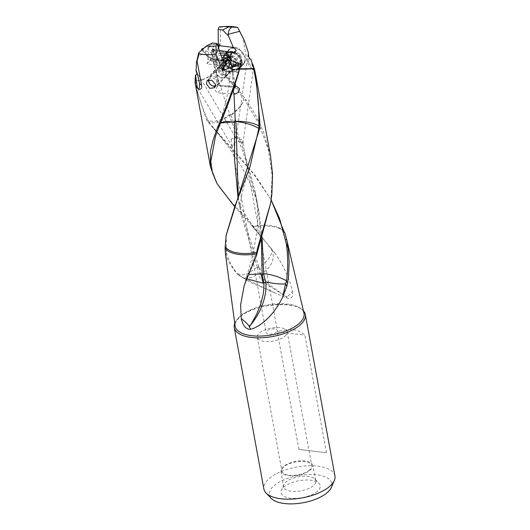 <?xml version="1.0" encoding="UTF-8"?>
<svg xmlns="http://www.w3.org/2000/svg" width="530" height="530" viewBox="0 0 530 530"><rect width="100%" height="100%" fill="white"/><g stroke="black" fill="none" stroke-linecap="round" stroke-linejoin="round"><path stroke-width="0.4" stroke-dasharray="2.65 1.99" d="M224.594 65.945A2.842 1.524 97.4 0 0 225.137 66.23A2.842 1.524 97.4 0 0 227.025 63.534M225.773 73.345A5.121 3.988 42.8 0 1 224.972 76.532A5.121 3.988 42.8 0 1 220.195 77.108A5.121 3.988 42.8 0 1 216.657 72.749A5.121 3.988 42.8 0 1 217.459 69.569A5.121 3.988 42.8 0 1 222.236 68.993A5.121 3.988 42.8 0 1 225.773 73.345M226.661 73.253A5.976 4.657 -137.2 0 0 222.54 68.171A5.976 4.657 -137.2 0 0 216.969 68.84A5.976 4.657 -137.2 0 0 216.028 72.557A5.976 4.657 -137.2 0 0 220.155 77.638A5.976 4.657 -137.2 0 0 225.727 76.969A5.976 4.657 -137.2 0 0 226.661 73.253M228.768 70.987A5.976 4.657 42.8 0 1 227.827 74.704A5.976 4.657 42.8 0 1 222.256 75.373A5.976 4.657 42.8 0 1 218.135 70.291A5.976 4.657 42.8 0 1 219.069 66.575A5.976 4.657 42.8 0 1 224.64 65.906A5.976 4.657 42.8 0 1 228.768 70.987M221.162 26.712L222.918 26.606L222.216 26.639L222.6 27.176L224.077 26.526M223.713 26.56L222.918 26.606M326.493 452.719L298.9 449.44L326.493 452.719L304.896 335.066C297.84 328.971 288.645 327.878 277.303 331.78L304.896 335.066M298.9 449.44L277.303 331.78M334.953 475.94A36.126 15.668 -10.4 0 0 307.559 465.797A36.126 15.668 -10.4 0 0 268.849 478.822A36.126 15.668 -10.4 0 0 263.887 488.985M331.343 487.441A31.747 13.767 -10.4 0 0 312.018 474.502A31.747 13.767 -10.4 0 0 273.785 485.99A31.747 13.767 -10.4 0 0 271.347 498.458M225.137 66.23L207.064 63.885L209.608 60.586C211.073 59.208 211.94 57.757 212.219 56.22L214.961 69.887A17.059 13.296 -137.2 0 1 215.014 70.159L215.014 70.159C210.781 76.711 204.275 80.328 195.497 80.997C197.557 93.909 201.585 106.689 207.594 119.343L208.846 121.781C214.233 124.318 220.825 122.278 228.629 115.659L229.318 115.355A17.066 7.4 -10.4 0 0 230.06 115.149L230.027 115.162M214.961 69.887L212.093 73.445C210.377 75.432 204.633 80.368 195.477 80.852L195.497 80.997M206.322 55.113L214.975 60.36L216.227 64.388L215.034 60.367L206.322 55.12L201.513 49.628M209.218 77.618A5.691 4.432 42.8 0 1 212.464 76.446A5.691 4.432 42.8 0 1 218.453 81.819A5.691 4.432 42.8 0 1 217.558 85.356A5.691 4.432 42.8 0 1 214.312 86.529A5.691 4.432 42.8 0 1 208.323 81.163A5.691 4.432 42.8 0 1 209.218 77.618L222.653 63.13A5.691 4.432 -137.2 0 0 222.461 68.549A5.691 4.432 -137.2 0 0 227.715 72.034A5.691 4.432 -137.2 0 0 227.754 72.04A5.691 4.432 -137.2 0 0 231 70.861A5.691 4.432 -137.2 0 0 231.193 65.442A5.691 4.432 -137.2 0 0 225.946 61.957A5.691 4.432 -137.2 0 0 225.899 61.95A5.691 4.432 -137.2 0 0 222.653 63.13L221.938 66.184A5.976 4.657 42.8 0 1 221.931 66.157A5.976 4.657 42.8 0 1 222.872 62.474A5.976 4.657 42.8 0 1 228.443 61.798A5.976 4.657 42.8 0 1 232.571 66.879A5.976 4.657 42.8 0 1 231.636 70.596A5.976 4.657 42.8 0 1 228.032 71.815A5.976 4.657 42.8 0 1 221.938 66.19L221.938 66.184A5.943 4.631 42.8 0 1 226.264 61.294A5.943 4.631 42.8 0 1 226.31 61.294A5.943 4.631 42.8 0 1 232.524 66.926A5.943 4.631 42.8 0 1 228.198 71.828A5.943 4.631 42.8 0 1 228.152 71.822A5.943 4.631 42.8 0 1 228.006 71.808L228.006 71.808A5.943 4.631 42.8 0 1 221.938 66.184L221.427 63.309A9.295 7.241 42.8 0 1 222.891 57.578A9.295 7.241 42.8 0 1 228.191 55.657A9.295 7.241 42.8 0 1 236.811 61.321A9.295 7.241 42.8 0 1 236.519 70.212A9.295 7.241 42.8 0 1 231.213 72.133A9.295 7.241 42.8 0 1 230.908 72.106A9.295 7.241 42.8 0 1 221.427 63.309M238.434 64.223A9.58 7.466 -137.2 0 0 231.822 56.081A9.58 7.466 -137.2 0 0 222.891 57.154A9.58 7.466 -137.2 0 0 221.381 63.063A9.58 7.466 -137.2 0 0 221.388 63.11A9.58 7.466 -137.2 0 0 231.16 72.126A9.58 7.466 -137.2 0 0 236.936 70.179A9.58 7.466 -137.2 0 0 238.434 64.223M224.137 60.148A9.58 7.466 42.8 0 1 225.634 54.192A9.58 7.466 42.8 0 1 234.571 53.113A9.58 7.466 42.8 0 1 241.183 61.261A9.58 7.466 42.8 0 1 239.686 67.217A9.58 7.466 42.8 0 1 230.749 68.29A9.58 7.466 42.8 0 1 224.137 60.148M226.714 56.498L228.761 49.568L233.485 47.077L238.586 48.038L245.284 57.71L244.058 63.752L234.757 64.713L229.457 61.46L226.714 56.498M241.945 61.308A10.428 8.129 -137.2 0 0 234.744 52.437A10.428 8.129 -137.2 0 0 225.011 53.609A10.428 8.129 -137.2 0 0 223.375 60.102A10.428 8.129 -137.2 0 0 230.577 68.973A10.428 8.129 -137.2 0 0 240.309 67.794A10.428 8.129 -137.2 0 0 241.945 61.308M218.777 69.596A5.976 4.657 -137.2 0 0 222.905 74.677A5.976 4.657 -137.2 0 0 228.476 74.001A5.976 4.657 -137.2 0 0 229.41 70.291A5.976 4.657 -137.2 0 0 225.29 65.21A5.976 4.657 -137.2 0 0 219.711 65.879A5.976 4.657 -137.2 0 0 218.777 69.596M220.096 85.602L216.571 74.048L218.671 85.529L220.096 85.602L221.401 87.483L221.295 89.338L229.245 112.877L229.245 115.003L228.596 115.494C220.387 120.986 213.53 122.582 208.025 120.29M286.783 297.111L268.312 285.286C262.88 281.41 259.488 277.766 258.143 274.361L259.892 273.321L260.071 273.891C265.855 283.292 271.592 285.942 275.673 289.347L282.967 294.461C285.485 296.422 286.902 297.158 287.207 296.674L286.226 297.893L276.17 293.474L244.655 278.568L238.805 275.236L236.095 272.877L228.761 262.165L225.899 254.91L226.542 252.704L226.171 235.174M239.176 275.534L238.586 275.063M256.739 267.65L249.928 272.407C246.43 274.997 242.131 275.342 237.023 273.447L236.095 272.877M244.668 278.555L237.857 274.407M216.445 182.585L220.169 188.355C230.497 201.215 240.607 212.583 250.498 222.461L252.717 226.29L253.665 226.959L253.89 228.218L271.473 248.729L272.056 250.186A17.066 15.377 167.8 0 1 272.148 250.306L271.592 248.861L274.646 252.81L272.148 250.299C276.302 259.832 268.021 271.121 260.919 273.546L259.72 266.855L258.931 266.994A17.066 7.4 169.6 0 1 258.183 267.213L258.209 267.206M234.657 206.713L249.809 223.223L263.92 239.606L272.056 250.186C271.83 254.976 268.69 259.799 262.642 264.642L259.72 266.862M257.428 267.405L258.819 266.663L258.931 266.994M257.322 267.074L241.203 215.134L238.288 197.63M258.819 266.663L239.666 206.746L238.063 198.194M220.42 122.993L219.394 124.371L219.347 125.743M219.394 125.623L219.46 124.179L220.506 122.781M250.498 222.461L249.809 223.223M253.665 226.959A31.111 13.488 169.6 0 1 277.766 227.88A31.111 13.488 169.6 0 1 284.113 231.776M253.89 228.218L252.313 226.177M237.811 196.676C238.116 199.737 239.573 204.01 242.19 209.502L247.735 218.685C250.226 222.507 257.096 231.325 263.92 239.606L262.509 237.924M258.143 274.361L257.487 267.703M258.998 267.292L259.892 273.321M260.071 273.891L260.919 273.546M274.639 252.817C286.193 268.823 290.937 284.517 292.434 291.328C290.301 293.984 288.558 295.767 287.207 296.674M292.434 291.328C293.163 296.668 291.685 299.019 288.002 298.39L286.226 297.893M226.542 252.704C228.291 259.634 231.789 266.55 237.023 273.447A17.066 14.376 -51.6 0 0 238.805 275.236C244.82 279.33 251.233 278.84 258.05 273.765M226.396 250.551L225.29 252.108M225.899 254.91L225.462 254.029M262.125 237.433L259.243 213.802L256.699 199.942L244.588 156.456L229.318 115.355M229.43 115.692L230.722 114.652L229.245 112.877M271.148 199.995L255.977 176.483L240.613 157.953L213.464 127.809L208.846 121.781M231.531 114.5L239.109 107.703C241.263 105.119 244.164 100.866 243.416 98.123L234.79 86.966L207.594 56.531L207.926 55.703C220.467 68.145 233.094 82.74 245.794 99.481L244.781 100.037L258.693 123.364L268.12 148.678L272.175 175.37L270.77 202.367M230.928 115.275L243.893 150.56L255.149 191.509L257.706 205.428L261.35 239.699M246.887 278.866L246.225 278.363L246.967 278.667M247.04 278.528L246.689 276.554L248.742 274.514M245.35 282.517L246.589 278.184A17.066 15.377 -12.2 0 1 246.635 278.038L256.58 253.519M257.183 251.982L256.858 252.817M231.59 114.824L233.028 113.784C240.289 107.908 243.78 102.727 243.508 98.255L244.781 100.037M201.844 49.038L207.926 55.703M207.813 55.597L207.594 56.531M244.906 100.21L245.913 99.653L254.85 113.705L263.211 130.943L270.572 156.145M242.945 143.272L253.247 69.735L252.863 69.615C253.506 70.689 253.254 69.231 252.114 65.243L250.829 59.015M239.547 69.238L232.551 70.563L235.287 83.932M232.551 70.563A17.059 13.296 42.8 0 1 232.504 70.291L239.653 68.801M226.436 57.975A5.929 2.571 169.6 0 1 227.768 59.234A5.929 2.571 169.6 0 1 227.496 60.301L217.028 59.618A5.929 2.571 169.6 0 1 221.818 57.717M220.977 55.266A5.929 2.571 -10.4 0 0 216.571 57.094L217.028 59.618M227.496 60.301L227.032 57.777A5.929 2.571 -10.4 0 0 227.204 57.459M227.522 57.22L227.032 57.777M216.571 57.094L214.961 55.663L212.265 55.484L211.298 52.94L216.313 53.431A0.57 0.497 -159.6 0 0 216.876 52.973L217.704 50.33L217.273 50.847L215.644 50.476L218.174 48.614A2.842 1.524 -82.6 0 1 216.339 50.946A2.842 1.524 -82.6 0 1 215.644 50.476M220.314 53.331A7.446 3.226 -10.4 0 0 214.961 55.663M230.55 58.962L232.504 70.291M234.651 86.576L218.671 85.529M216.571 74.048L212.265 55.484M203.56 48.19A30.535 13.243 169.6 0 1 214.153 44.447L211.079 52.689L202.268 49.654M216.227 64.388L215.577 69.072M206.409 55.213L207.495 56.418M233.71 89.133L232.677 75.836L234.565 86.125M215.014 70.159L217.565 86.198L234.797 87.324M217.565 86.198L215.107 90.418L217.313 92.856L221.295 89.338M195.08 81.11L195.153 78.003M207.594 119.343L206.574 119.932L195.802 87.019M271.155 199.923L253.479 173.807L208.018 122.172L206.574 119.932M207.349 121.264L208.217 120.714M234.75 323.413A36.126 15.668 169.6 0 1 239.235 317.463A36.126 15.668 169.6 0 1 273.341 304.776A36.126 15.668 169.6 0 1 303.398 310.812M317.503 491.191A19.915 8.632 169.6 0 1 293.527 498.399A19.915 8.632 169.6 0 1 281.404 490.283A19.915 8.632 169.6 0 1 283.802 487.183A19.915 8.632 169.6 0 1 302.411 480.207A19.915 8.632 169.6 0 1 319.034 483.373A19.915 8.632 169.6 0 1 317.503 491.191M312.713 465.373A16.158 7.009 -10.4 0 0 305.028 461.04A16.158 7.009 -10.4 0 0 288.479 463.531A16.158 7.009 -10.4 0 0 280.926 471.21A16.158 7.009 -10.4 0 0 288.631 475.649A16.158 7.009 -10.4 0 0 305.28 473.118A16.158 7.009 -10.4 0 0 312.713 465.373L315.827 480.823A16.43 7.128 -10.4 0 1 313.581 485.5A16.43 7.128 169.6 0 1 291.334 491.27A16.43 7.128 169.6 0 1 283.504 486.759A16.43 7.128 169.6 0 1 283.788 484.745A16.43 7.128 169.6 0 1 285.769 482.187A16.43 7.128 -10.4 0 1 308.01 476.417A16.43 7.128 -10.4 0 1 314.84 479.047L319.034 483.373M315.827 480.823A16.43 7.128 -10.4 0 0 314.84 479.047M309.666 469.871A15.171 6.579 169.6 0 1 293.408 475.344A15.171 6.579 169.6 0 1 281.907 471.084A15.171 6.579 169.6 0 1 283.987 466.817A15.171 6.579 169.6 0 1 300.245 461.345A15.171 6.579 169.6 0 1 311.753 465.605A15.171 6.579 169.6 0 1 309.666 469.871M285.113 336.08A15.171 6.579 -10.4 0 0 287.194 331.813A15.171 6.579 -10.4 0 0 275.693 327.553A15.171 6.579 -10.4 0 0 259.435 333.025A15.171 6.579 -10.4 0 0 257.348 337.292A15.171 6.579 -10.4 0 0 268.856 341.552A15.171 6.579 -10.4 0 0 285.113 336.08M276.527 332.065A5.691 2.465 169.6 0 1 270.433 334.119A5.691 2.465 169.6 0 1 266.113 332.522A5.691 2.465 169.6 0 1 266.895 330.919A5.691 2.465 169.6 0 1 272.99 328.865A5.691 2.465 169.6 0 1 277.309 330.462A5.691 2.465 169.6 0 1 276.527 332.065M196.1 70.848L236.155 138.303L235.704 137.866L231.126 139.629A5.691 2.465 -10.4 0 1 231.676 138.999A5.691 2.465 -10.4 0 1 238.838 136.952C240.196 140.596 241.441 142.623 242.574 143.04L242.912 143.266M235.876 137.946C237.294 138.217 236.711 139.629 234.141 142.192A5.691 2.465 -10.4 0 0 241.302 140.145A5.691 2.465 -10.4 0 0 241.852 139.516L240.103 139.589C237.798 139.032 236.645 138.496 236.665 137.979L236.082 137.561L248.371 52.159M242.574 143.04C243.124 144.067 242.886 142.888 241.852 139.516M252.863 69.615C251.849 69.284 250.591 66.965 249.08 62.666L247.967 52.742M249.08 62.666L247.02 60.91C247.755 65.667 256.123 73.617 254.566 69.43M247.02 60.91L242.528 36.457M239.553 30.985L237.573 27.401M219.095 26.884L220.612 26.851L220.367 43.586L218.645 48.303M218.174 48.614L220.367 43.586L219.778 44.109L218.32 44.149M220.612 26.851A30.535 13.243 169.6 0 1 224.958 26.5M217.187 44.202L214.153 44.447M216.876 52.973L217.737 50.655L217.273 50.847L216.313 53.431M211.298 52.94L216.883 52.549M219.36 50.542L217.704 50.33M236.459 137.74C235.088 137.707 235.883 137.442 238.838 136.952M231.126 139.629L232.326 146.598C233.525 147.38 234.127 145.909 234.141 142.192M203.652 48.071A10.461 3.047 -37.4 0 1 208.396 47.488C206.521 51.496 203.069 54.332 198.048 55.994M212.431 42.97L208.714 47.925L208.396 47.488M208.714 47.925L207.912 59.155L207.064 63.891M226.847 60.996A5.929 2.571 169.6 0 1 218.93 62.984A5.929 2.571 169.6 0 1 216.107 61.374A5.929 2.571 169.6 0 1 216.386 60.314L226.847 60.996L226.383 58.472L227.496 57.22M216.386 60.314L215.922 57.79A5.929 2.571 -10.4 0 0 215.65 58.856A5.929 2.571 -10.4 0 0 216.591 59.936A5.929 2.571 -10.4 0 0 218.466 60.466A5.929 2.571 -10.4 0 0 226.383 58.472M212.219 56.22L214.319 56.359L215.922 57.79M214.319 56.359A7.446 3.226 -10.4 0 0 215.094 59.148A7.446 3.226 -10.4 0 0 222.428 59.492M232.677 75.836L230.199 57.392M238.745 72.332C232.981 71.855 230.192 71.444 230.384 71.086L231.842 70.861M230.384 71.086L238.785 72.173M209.608 60.586L222.978 62.321M222.984 61.109L207.912 59.155M233.73 66.528L238.255 63.944L237.188 58.121L231.59 54.882L227.065 57.465L228.132 63.289L233.73 66.528L237.122 62.865L231.524 59.625L228.132 63.289M231.524 59.625L230.457 53.802L234.982 51.224L240.58 54.464L241.653 60.288L238.255 63.944M241.653 60.288L237.122 62.865M240.58 54.464L237.188 58.121M234.982 51.224L231.59 54.882M230.457 53.802L227.065 57.465M234.286 69.562A9.997 7.791 42.8 0 1 223.766 60.122A9.997 7.791 42.8 0 1 231.034 51.847A9.997 7.791 42.8 0 1 241.554 61.281A9.997 7.791 42.8 0 1 234.286 69.562M242.051 61.129A10.375 8.082 42.8 0 1 240.428 67.582A10.375 8.082 42.8 0 1 234.512 69.721A10.375 8.082 42.8 0 1 223.587 59.93A10.375 8.082 42.8 0 1 225.217 53.477A10.375 8.082 42.8 0 1 231.133 51.337A10.375 8.082 42.8 0 1 242.051 61.129M234.207 48.025A10.375 8.082 -137.2 0 0 228.284 50.164A10.375 8.082 -137.2 0 0 226.661 56.617A10.375 8.082 -137.2 0 0 237.579 66.416A10.375 8.082 -137.2 0 0 243.502 64.269A10.375 8.082 -137.2 0 0 245.125 57.823A10.375 8.082 -137.2 0 0 234.207 48.025M237.678 65.899A9.997 7.791 -137.2 0 0 244.946 57.624A9.997 7.791 -137.2 0 0 234.426 48.184A9.997 7.791 -137.2 0 0 227.158 56.465A9.997 7.791 -137.2 0 0 237.678 65.899M230.749 56.962A0.927 0.722 42.8 0 1 232.345 57.068A2.153 1.683 -137.2 0 0 234.949 58.572A0.927 0.722 42.8 0 1 235.996 60.003A2.153 1.683 -137.2 0 0 235.684 61.321A2.153 1.683 -137.2 0 0 236.493 62.706A0.927 0.722 42.8 0 1 235.949 64.037A2.153 1.683 -137.2 0 0 234.207 64.382A2.153 1.683 -137.2 0 0 233.843 65.236A0.927 0.722 42.8 0 1 232.246 65.13A2.153 1.683 -137.2 0 0 229.642 63.62A0.927 0.722 42.8 0 1 228.596 62.195A2.153 1.683 -137.2 0 0 228.907 60.877A2.153 1.683 -137.2 0 0 228.099 59.486A0.927 0.722 42.8 0 1 228.642 58.161A2.153 1.683 -137.2 0 0 230.384 57.816A2.153 1.683 -137.2 0 0 230.749 56.962L228.549 59.327L229.331 58.664L230.152 59.433C230.53 60.804 231.398 61.308 232.749 60.937L234.015 61.718L233.803 62.368C232.955 63.388 233.12 64.289 234.3 65.077L234.578 66.144M228.099 59.486L225.899 61.851L225.628 61.169L226.449 60.526L228.105 60.347L229.331 58.664M225.628 61.169L228.642 58.161M225.899 61.851L226.575 63.395L226.336 65.044L231.053 68.059L231.65 67.602L231.053 68.059M233.843 65.236L231.65 67.602L231.855 66.846L233.756 66.402L234.73 65.587M230.782 52.861A9.295 7.241 -137.2 0 0 225.482 54.776A9.295 7.241 -137.2 0 0 225.184 63.666A9.295 7.241 -137.2 0 0 233.81 69.331A9.295 7.241 -137.2 0 0 239.109 67.416A9.295 7.241 -137.2 0 0 239.408 58.525A9.295 7.241 -137.2 0 0 230.782 52.861M209.006 79.811A4.551 3.544 42.8 0 1 212.166 77.976A4.551 3.544 42.8 0 1 216.956 82.276A4.551 3.544 42.8 0 1 215.544 85.655M284.179 232.034A30.535 13.243 -10.4 0 0 252.717 226.29M252.114 65.243L253.433 66.363M303.962 313.23A35.026 15.191 -10.4 0 0 277.117 303.73A35.026 15.191 -10.4 0 0 239.938 316.344A35.026 15.191 -10.4 0 0 235.081 325.877C234.797 324.141 235.486 322.154 237.148 319.908L239.653 317.265C254.393 301.934 304.068 300.709 303.962 313.23M219.778 44.109L218.731 46.931M218.413 47.779L218.088 48.647M235.996 60.003L233.803 62.368M236.493 62.706L234.3 65.077M234.949 58.572L232.749 60.937M232.345 57.068L230.152 59.433M228.596 62.195L226.396 64.561M229.642 63.62L227.45 65.992M232.246 65.13L230.053 67.495M235.949 64.037L233.756 66.402M214.604 87.708L224.972 76.532M207.097 80.745L217.459 69.569M225.727 76.969L227.827 74.704M216.969 68.84L219.069 66.575M222.6 27.176L221.05 26.725M215.081 60.453A17.066 17.066 0 0 0 215.028 60.367L211.973 54.08M221.931 66.157L221.381 63.063M222.891 57.154L225.634 54.192M225.011 53.609L228.761 49.568M240.309 67.794L244.058 63.752M236.936 70.179L239.686 67.217M228.032 71.815L231.16 72.126M228.476 74.001L231.636 70.596M219.711 65.879L222.872 62.474M237.248 274.003L238.685 275.136M238.579 275.063L239.182 275.527M239.355 205.09L239.666 206.753M230.206 57.558L230.331 71.139A17.066 17.066 0 0 0 230.331 71.153C229.755 82.11 227.933 93.532 224.872 105.397L219.44 124.199A17.066 17.066 0 0 0 219.387 124.371L215.438 136.501M277.766 227.88C280.642 228.748 282.828 230.272 284.338 232.458M238.937 275.342L251.074 282.603L276.17 293.474M249.935 167.023C239.732 195.881 239.467 208.005 241.203 215.134M213.464 127.816L228.423 146.784L240.673 164.89L251.187 185.54C255.261 194.987 258.401 207.548 259.243 213.802M256.699 199.942L257.706 205.428M255.155 191.515C257.461 201.619 258.7 218.817 256.706 233.538L252.465 256.348L246.682 276.547A17.066 17.066 0 0 0 246.211 278.356L244.184 285.584M270.777 202.381L270.651 203.175M227.304 56.717L227.768 59.234M234.797 86.947L223.614 72.961L215.008 60.327M236.87 86.542L219.42 85.403M235.24 94.035L217.313 92.869M269.472 196.968L269.81 197.557M283.788 484.745L281.404 490.283M280.926 471.21L283.504 486.759M287.194 331.813L311.753 465.605M257.348 337.292L281.907 471.084M242.939 143.213L277.309 330.462M238.566 29.243L238.778 29.62M216.849 53.126L217.731 50.754M216.339 50.946L234.061 53.245M218.473 45.487L233.823 47.475M231.749 145.266L266.113 332.522M197.683 88.371L232.087 146.306M215.65 58.856L216.107 61.374M216.591 59.936L215.094 59.148M225.217 53.477L228.284 50.164M240.428 67.582L243.502 64.269M228.748 58.916L230.901 56.591M228.066 60.314L230.384 57.816M225.74 60.632L227.893 58.307M231.531 67.926L233.69 65.601M231.888 66.879L234.207 64.382M234.552 66.204L236.698 63.885M239.109 67.416L236.519 70.212M225.482 54.776L222.891 57.578M217.558 85.356L231 70.861L228.006 71.808L230.908 72.106"/><path stroke-width="0.79" d="M213.451 49.23C211.543 50.138 211.457 50.959 213.192 51.682C215.087 50.747 215.173 49.926 213.451 49.23L213.451 50.781M230.232 57.849L231.166 59.943L225.581 60.334L224.872 63.07L225.495 63.699L227.025 63.534L224.674 65.899L223.932 65.607L222.242 70.139L222.984 70.437L228.311 68.436L231.378 60.188C233.332 62.116 236.526 63.136 240.945 63.249L237.738 74.611C231.1 94.353 224.382 111.943 217.585 127.379L218.704 127.412L217.525 127.531L213.332 139.317L210.403 151.693L210.509 167.169L217.035 183.645L234.657 206.713M222.242 70.139L216.021 54.292L216.035 46.057L216.962 43.559L222.984 61.109L223.932 65.607M225.581 60.334L225.74 60.751A0.57 0.497 20.4 0 0 226.456 61.116L225.495 63.699M231.16 59.996L226.456 61.116M206.389 83.826L209.794 88.358L214.604 87.708L215.505 84.422L211.788 80.222L207.097 80.745L206.389 83.826M218.685 48.124L218.174 48.614L218.685 48.124L218.731 46.912L218.34 45.573L218.168 29.382L219.095 26.884A21.352 9.262 169.6 0 1 222.209 26.633L224.958 26.5A30.535 13.243 169.6 0 1 237.573 27.401L231.888 27.11A10.461 8.871 44.6 0 0 228.351 34.251L239.719 31.316L237.758 27.587M234.267 327.626L263.887 488.985A36.126 15.668 -10.4 0 0 266.067 493.013A36.126 15.668 -10.4 0 0 296.23 498.75A36.126 15.668 -10.4 0 0 329.991 486.103A36.126 15.668 -10.4 0 0 334.344 480.478A36.126 15.668 -10.4 0 0 334.953 475.94L305.34 314.581A36.126 15.668 169.6 0 1 300.377 324.744A36.126 15.668 169.6 0 1 261.668 337.769A36.126 15.668 169.6 0 1 234.267 327.626A36.126 15.668 169.6 0 1 234.75 323.413M266.067 493.013L271.347 498.458A31.747 13.767 -10.4 0 0 297.853 503.5A31.747 13.767 -10.4 0 0 327.52 492.383A31.747 13.767 -10.4 0 0 331.343 487.441L334.344 480.478M235.201 121.98L234.439 121.9L235.174 119.661L233.982 93.393L233.273 91.955L233.71 89.133L234.797 87.324L234.565 86.125M226.171 235.174L235.181 205.382L249.935 167.016L258.825 128.485L258.912 124.55L260.018 124.411L255.857 75.995L254.566 69.43L254.036 68.065L253.651 68.231L250.829 59.015C249.398 59.605 248.583 57.505 248.378 52.702L244.191 40.187L238.778 29.62M258.825 128.485C253.287 125.08 245.894 122.768 236.645 121.549L235.943 121.774M235.903 121.476L236.619 121.377C245.807 121.218 253.241 122.755 258.918 125.974M235.89 121.423L235.174 119.661M234.439 121.9L234.465 122.556L232.001 122.052L220.42 122.993M238.288 197.63L235.963 122.139M238.063 198.194L234.677 160.795L234.465 122.556M220.506 122.781L225.681 121.317L234.452 122.245M218.704 127.412L219.394 125.623C225.939 110.459 232.2 93.379 238.175 74.392L237.738 74.611M237.791 74.438L238.175 74.392M218.645 127.571L215.445 136.508L210.801 161.564L212.464 172.793L217.042 183.638M284.113 231.776A31.111 13.488 169.6 0 1 284.895 232.895L284.338 232.451M264.49 273.672L263.675 273.95L263.655 273.586L270.684 274.739L277.064 276.514C283.908 279.31 287.055 280.82 286.485 281.052L287.651 282.901L288.558 275.845L289.168 261.926L288.148 248.027L287.114 241.269L303.962 313.23A35.026 15.191 -10.4 0 1 299.218 323.399A35.026 15.191 -10.4 0 1 261.336 336.04A35.026 15.191 -10.4 0 1 235.081 325.877L225.462 254.029L225.104 247.954A31.111 13.488 169.6 0 0 256.328 253.89L256.58 255.195L270.664 203.103M288.148 248.027L286.286 243.581C288.095 256.036 288.161 268.524 286.485 281.052A17.066 14.376 -51.6 0 1 285.544 283.822C280.383 284.371 273.752 283.689 265.656 281.768L265.861 282.808L263.834 282.357L263.953 283.398C263.98 287.797 263.655 291.785 262.966 295.356L260.932 303.524L256.792 313.926L252.028 322.584C250.438 325.712 249.339 326.699 248.736 325.546L250.61 329.229C257.308 328.123 273.102 317.543 282.715 296.952M261.35 239.699L262.151 273.997L263.721 274.255L265.656 281.768M286.286 243.581L279.562 218.499L271.148 199.995M263.655 273.586L262.125 237.433M262.151 273.997L262.171 274.354A17.066 7.4 169.6 0 1 262.92 274.149L262.9 274.109M265.861 282.808C266.431 289.87 265.126 297.582 261.939 305.942C259.243 312.779 255.076 319.676 249.438 326.626M248.742 274.514L259.157 274.023L262.211 274.659L263.834 282.357M263.953 283.398L246.887 278.866M256.58 255.195L244.264 285.352M256.858 252.817L256.58 253.519M255.864 75.995L270.572 156.145L272.546 174.131L271.844 194.503L270.651 203.175L257.6 248.06L258.401 247.894M257.6 248.06L256.328 253.89M258.925 126.65L259.892 126.624L259.693 128.326L226.105 235.585L225.104 247.954M259.892 126.624L260.018 124.411M254.036 68.065L252.631 63.872M253.651 68.231L253.744 68.84C257.441 87.284 259.163 105.854 258.912 124.55M233.982 93.393L235.24 94.035L238.699 92.18L239.567 88.669L236.864 86.582L234.651 86.576M235.287 83.932L235.903 86.655M239.547 69.238L253.744 68.84M239.653 68.801L253.704 68.635M221.818 57.717A5.929 2.571 169.6 0 1 224.945 57.624A5.929 2.571 169.6 0 1 226.436 57.975M227.204 57.459A5.929 2.571 -10.4 0 0 227.304 56.717A5.929 2.571 -10.4 0 0 224.481 55.107A5.929 2.571 -10.4 0 0 220.977 55.266M219.36 50.542L232.849 52.298C231.391 53.669 230.517 55.127 230.239 56.657L228.145 56.524L227.522 57.22M228.145 56.524A7.446 3.226 -10.4 0 0 220.314 53.331M230.239 56.657L230.55 58.962M202.268 49.654L201.513 49.628L201.844 49.038A30.535 13.243 169.6 0 1 203.56 48.19M201.877 50.059L201.513 49.628M233.71 89.133L233.684 88.702M197.683 88.371L197.928 88.676C199.048 89.577 199.571 87.854 199.485 83.495C197.902 75.465 196.703 71.146 195.888 70.543L196.047 70.854C197.246 73.716 197.061 75.088 195.504 74.975L195.047 82.422L210.509 167.169M271.155 199.923L284.179 232.034M284.895 232.895L286.657 239.374L285.332 239.745M287.114 241.269L286.657 239.374M286.81 286.385L282.695 296.939L285.537 283.815L286.829 286.392L287.651 282.901M248.736 325.546C246.788 323.207 244.29 320.902 241.249 318.623C242.647 324.837 245.204 328.381 248.934 329.256L250.61 329.229M241.249 318.623L240.62 304.922L244.184 285.584M303.398 310.812A36.126 15.668 169.6 0 1 305.34 314.581M244.191 40.187L239.719 31.316M231.888 27.11L228.788 26.871L222.699 29.971L228.423 35.954L228.351 34.251M222.209 26.633A21.352 9.262 169.6 0 1 228.788 26.871M218.168 29.382L222.699 29.971M218.32 44.149L217.187 44.202M218.34 45.573L233.935 47.481L236.214 50.595L234.094 53.252L232.849 52.298M228.423 35.954L233.412 47.528M196.1 70.848L196.411 62.566L198.73 52.735L206.342 46.077L212.431 42.97L216.962 43.559M197.928 88.676C197.392 88.172 196.902 85.588 196.451 80.918L195.133 79.798M195.504 74.975L196.451 80.918M199.485 83.495L201.552 85.251C202.857 91.611 195.676 90.153 195.047 82.422M201.552 85.251L197.061 60.798L196.411 62.566M197.061 60.798L198.737 55.173L198.492 54.305M198.737 55.173L199.068 53.749L198.73 52.735M222.428 59.492A7.446 3.226 -10.4 0 0 227.496 57.22L230.206 57.558M238.745 72.332L238.222 74.227M238.738 72.325L240.945 63.249M240.62 63.838A30.535 13.243 169.6 0 1 228.311 68.436M222.978 62.321L224.753 62.553M216.035 46.057A21.352 9.262 169.6 0 1 206.342 46.077M216.021 54.292A30.535 13.243 169.6 0 1 199.068 53.749M215.544 85.655A4.551 3.544 42.8 0 1 213.643 86.045A4.551 3.544 42.8 0 1 208.853 81.746A4.551 3.544 42.8 0 1 209.006 79.811M261.376 274.507L263.006 283.206M222.984 70.437L224.674 65.899M224.872 63.07L225.74 60.751M225.429 246.702A30.535 13.243 -10.4 0 0 256.884 252.446M218.731 46.931L218.413 47.779M226.105 235.585L226.25 234.644"/></g></svg>
